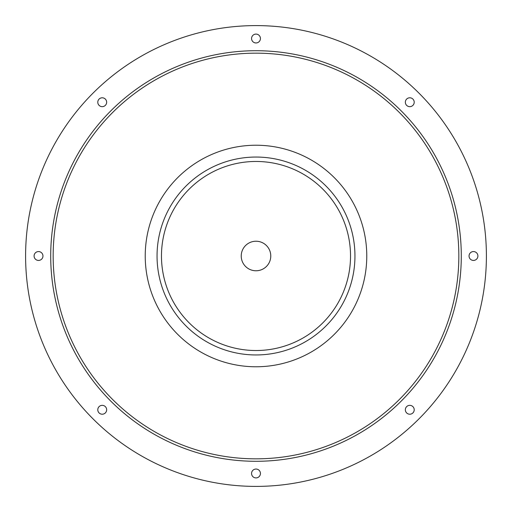 <?xml version="1.0" encoding="UTF-8"?>
<svg xmlns="http://www.w3.org/2000/svg" width="512" height="512" viewBox="0 0 512 512"><rect width="100%" height="100%" fill="white"/><g stroke="black" fill="none" stroke-linecap="round" stroke-linejoin="round"><path stroke-width="0.77" d="M409.779 97.792A4.429 4.429 0 0 1 413.619 104.435A4.429 4.429 0 0 1 405.939 104.435A4.429 4.429 0 0 1 409.779 97.792M409.779 405.35A4.429 4.429 0 0 1 413.619 411.994A4.429 4.429 0 0 1 405.939 411.994A4.429 4.429 0 0 1 409.779 405.35M256 34.093A4.429 4.429 0 0 1 259.84 40.736A4.429 4.429 0 0 1 252.16 40.736A4.429 4.429 0 0 1 256 34.093M102.221 405.35A4.429 4.429 0 0 1 106.061 411.994A4.429 4.429 0 0 1 98.381 411.994A4.429 4.429 0 0 1 102.221 405.35M102.221 97.792A4.429 4.429 0 0 1 106.061 104.435A4.429 4.429 0 0 1 98.381 104.435A4.429 4.429 0 0 1 102.221 97.792M38.522 251.571A4.429 4.429 0 0 1 42.362 258.214A4.429 4.429 0 0 1 34.688 258.214A4.429 4.429 0 0 1 38.522 251.571M256 469.043A4.429 4.429 0 0 1 259.84 475.693A4.429 4.429 0 0 1 252.16 475.693A4.429 4.429 0 0 1 256 469.043M473.478 251.571A4.429 4.429 0 0 1 477.312 258.214A4.429 4.429 0 0 1 469.638 258.214A4.429 4.429 0 0 1 473.478 251.571M256 486.4A230.4 230.4 0 0 0 455.533 140.8A230.4 230.4 0 0 0 56.467 140.8A230.4 230.4 0 0 0 256 486.4M256 461.293A205.293 205.293 0 0 0 433.786 153.357A205.293 205.293 0 0 0 78.214 153.357A205.293 205.293 0 0 0 256 461.293M256 458.835A202.835 202.835 0 0 0 431.661 154.579A202.835 202.835 0 0 0 80.339 154.579A202.835 202.835 0 0 0 256 458.835M256 366.771A110.771 110.771 0 0 0 351.93 200.614A110.771 110.771 0 0 0 160.07 200.614A110.771 110.771 0 0 0 256 366.771M256 354.957A98.957 98.957 0 0 0 341.696 206.522A98.957 98.957 0 0 0 170.304 206.522A98.957 98.957 0 0 0 256 354.957M256 350.522A94.522 94.522 0 0 0 337.862 208.736A94.522 94.522 0 0 0 174.138 208.736A94.522 94.522 0 0 0 256 350.522M256 270.771A14.771 14.771 0 0 0 268.794 248.614A14.771 14.771 0 0 0 243.206 248.614A14.771 14.771 0 0 0 256 270.771"/></g></svg>
